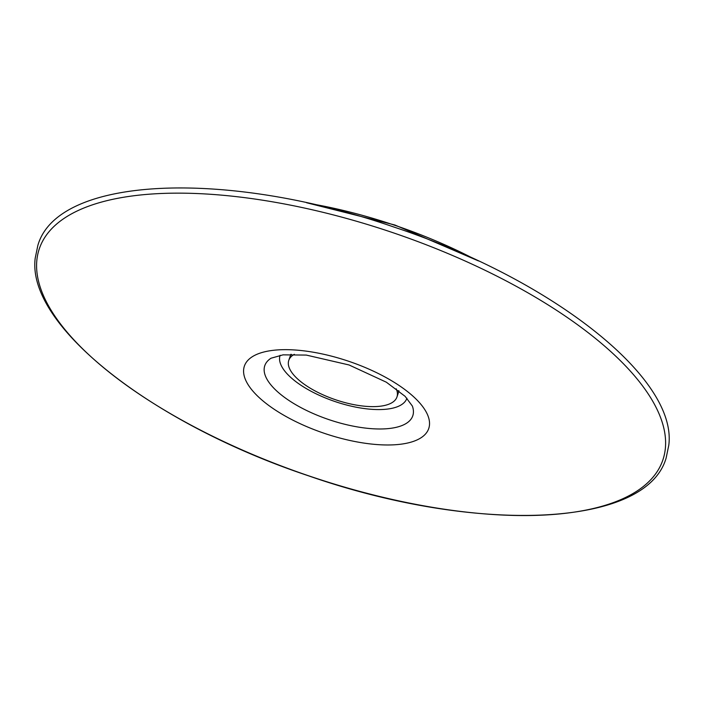 <?xml version="1.0" encoding="UTF-8"?>
<svg xmlns="http://www.w3.org/2000/svg" width="704" height="704" viewBox="0 0 704 704"><rect width="100%" height="100%" fill="white"/><g stroke="black" fill="none" stroke-linecap="round" stroke-linejoin="round"><path stroke-width="1.06" d="M396.22 388.802A57.103 22.317 18.7 0 1 396.959 396.977A57.103 22.317 18.7 0 1 355.406 404.932A57.103 22.317 18.7 0 1 297.695 379.025A57.103 22.317 18.7 0 1 288.781 360.36A57.103 22.317 18.7 0 1 294.334 354.323M396.959 396.977L398.182 393.351A57.103 22.317 -161.3 0 0 398.649 390.667M291.271 354.323A57.103 22.317 -161.3 0 0 290.013 356.734L288.781 360.36M290.831 354.332L290.585 355.414M398.534 391.961L398.992 390.94M311.599 203.852A233.772 91.362 18.7 0 1 473.889 258.782M429.484 424.934A97.319 38.034 18.7 0 1 362.226 442.816A97.319 38.034 18.7 0 1 259.556 397.936A97.319 38.034 18.7 0 1 243.628 369.706A97.319 38.034 18.7 0 1 310.886 351.824A97.319 38.034 18.7 0 1 413.556 396.704A97.319 38.034 18.7 0 1 429.484 424.934M665.412 447.753A329.173 128.647 18.7 0 1 437.923 508.235A329.173 128.647 18.7 0 1 90.658 356.426A329.173 128.647 18.7 0 1 36.784 260.955A329.173 128.647 18.7 0 1 264.273 200.464A329.173 128.647 18.7 0 1 611.547 352.273A329.173 128.647 18.7 0 1 665.412 447.753M280.113 355.282A66.942 26.162 -161.3 0 0 279.585 357.799A66.942 26.162 -161.3 0 0 290.541 377.221A66.942 26.162 -161.3 0 0 358.266 407.598A66.942 26.162 -161.3 0 0 406.93 398.209M276.971 391.222A78.126 30.536 18.7 0 1 264.185 368.562A78.126 30.536 18.7 0 1 271.04 358.213L283.017 354.86L306.258 355.071L349.034 364.962L386.346 382.202L405.09 396.317L412.359 406.041A78.126 30.536 18.7 0 1 413.389 412.896A78.126 30.536 18.7 0 1 359.401 427.249A78.126 30.536 18.7 0 1 276.971 391.222M478.562 260.955L394.882 225.007L306.566 202.734M668.8 445.174C677.494 377.397 550.59 278.837 393.73 226.978C227.198 169.303 57.825 175.648 37.866 245.362L35.2 258.21C26.567 325.741 152.407 423.817 308.537 475.825C475.552 534.09 646.14 528.009 666.134 458.022L668.8 445.174"/></g></svg>
